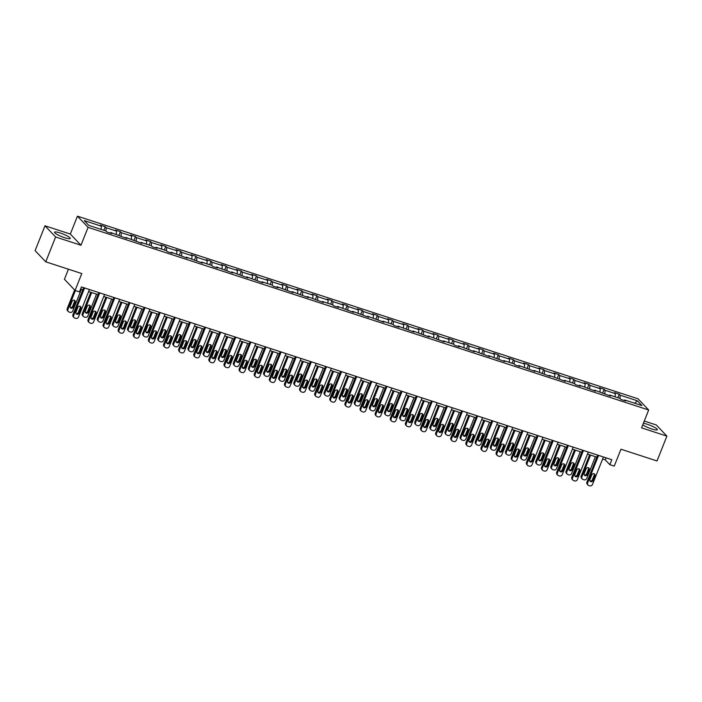 <?xml version="1.0" encoding="UTF-8"?>
<svg xmlns="http://www.w3.org/2000/svg" width="702" height="702" viewBox="0 0 702 702"><rect width="100%" height="100%" fill="white"/><g stroke="black" fill="none" stroke-linecap="round" stroke-linejoin="round"><path stroke-width="1.05" d="M64.663 237.697A8.468 1.448 21.7 0 0 70.288 238.469A8.468 1.448 21.7 0 0 60.17 232.976A8.468 1.448 21.7 0 0 54.554 232.204A8.468 1.448 21.7 0 0 64.663 237.697M642.769 424.842A8.468 1.448 21.7 0 0 651.71 428.948A8.468 1.448 21.7 0 0 657.335 429.721A8.468 1.448 21.7 0 0 647.226 424.236A8.468 1.448 21.7 0 0 643.392 423.262M80.967 245.235L70.323 234.056L44.981 225.798L55.625 236.978L80.967 245.235L88.083 227.351L648.674 409.986L641.558 427.869L666.9 436.126L656.256 424.947L644.278 421.042M666.9 436.126L657.019 460.968L620.963 449.219L614.25 466.11L609.836 464.671L611.811 459.705L81.45 286.925L79.475 291.892L75.07 290.452L81.792 273.561L45.744 261.82L35.1 250.64L44.981 225.798M55.625 236.978L45.744 261.82M68.427 269.208L64.426 279.273L75.07 290.452M70.323 234.056L77.439 216.172L638.039 398.806L648.674 409.986M101.106 229.387L101.369 226.176L100.412 225.167L105.256 226.746L103.852 230.282M619.936 398.438L620.199 395.208L637.355 400.798L641.9 405.572L624.745 399.982L625.71 400.991L620.866 399.412L619.901 398.403L609.626 395.059L610.591 396.068L594.515 390.137L595.471 391.146L579.396 385.205L580.361 386.223L575.508 384.643L574.552 383.625L564.276 380.282L565.242 381.291L549.157 375.359L550.122 376.369L534.038 370.428L535.003 371.446L518.927 365.505L519.892 366.523L515.04 364.943L514.083 363.926L503.808 360.582L504.773 361.591L488.689 355.66L489.654 356.669L473.569 350.728L474.534 351.746L458.459 345.805L459.424 346.823L454.571 345.244L453.615 344.226L443.339 340.882L444.305 341.892L428.22 335.96L429.185 336.969L413.101 331.028L414.066 332.046L397.99 326.105L398.947 327.123L394.103 325.544L393.146 324.526L382.871 321.183L383.836 322.192L367.751 316.26L368.717 317.269L352.632 311.328L353.597 312.346L337.522 306.405L338.478 307.423L333.634 305.844L332.678 304.826L322.402 301.483L323.368 302.492L307.283 296.56L308.248 297.569L292.164 291.628L293.129 292.646L277.053 286.706L278.01 287.723L273.166 286.144L272.209 285.126L261.934 281.783L262.899 282.792L246.814 276.86L247.78 277.869L231.695 271.928L232.66 272.946L216.585 267.006L217.541 268.015L212.697 266.444L211.741 265.426L201.465 262.083L202.43 263.092L186.346 257.16L187.311 258.169L171.227 252.229L172.192 253.246L167.348 251.667L166.383 250.649L156.116 247.306L157.072 248.315L152.229 246.744L151.263 245.726L140.997 242.383L141.962 243.392L125.877 237.46L126.843 238.469L110.758 232.529L111.723 233.547L106.879 231.967L105.914 230.949L88.768 225.368L84.222 220.595L101.369 226.176M88.083 227.351L77.439 216.172M105.949 230.984L106.221 227.755L105.256 226.746M106.221 227.755L116.488 231.107L115.523 230.089L120.375 231.669L118.963 235.205M121.069 235.916L121.332 232.687L120.375 231.669M121.332 232.687L131.607 236.03L130.642 235.021L135.486 236.592L134.082 240.128M136.188 240.839L136.451 237.609L135.486 236.592M136.451 237.609L146.727 240.953L145.762 239.944L150.605 241.523L149.201 245.051M151.299 245.761L151.571 242.532L150.605 241.523M151.571 242.532L161.837 245.875L160.881 244.866L165.725 246.446L164.321 249.982M166.418 250.684L166.69 247.455L165.725 246.446M166.69 247.455L176.957 250.807L175.991 249.789L180.844 251.369L179.431 254.905M181.537 255.616L181.8 252.387L180.844 251.369M181.8 252.387L192.076 255.73L191.111 254.721L195.955 256.3L194.551 259.828M196.657 260.539L196.92 257.309L195.955 256.3M196.92 257.309L207.195 260.653L206.23 259.643L211.074 261.223L209.67 264.751M211.767 265.461L212.039 262.232L211.074 261.223M212.039 262.232L222.306 265.575L221.349 264.566L226.193 266.146L224.789 269.682M226.886 270.384L227.158 267.155L226.193 266.146M227.158 267.155L237.425 270.507L236.46 269.489L241.312 271.069L239.9 274.605M242.006 275.316L242.269 272.086L241.312 271.069M242.269 272.086L252.544 275.43L251.579 274.421L256.423 276L255.019 279.528M257.125 280.238L257.388 277.009L256.423 276M257.388 277.009L267.664 280.352L266.699 279.343L271.542 280.923L270.138 284.45M272.236 285.161L272.508 281.932L271.542 280.923M272.508 281.932L282.783 285.275L281.818 284.266L286.662 285.846L285.258 289.382M287.355 290.084L287.627 286.855L286.662 285.846M287.627 286.855L297.894 290.207L296.928 289.189L301.781 290.768L300.368 294.305M302.474 295.015L302.737 291.786L301.781 290.768M302.737 291.786L313.013 295.13L312.048 294.12L316.892 295.7L315.488 299.227M317.594 299.938L317.857 296.709L316.892 295.7M317.857 296.709L328.132 300.052L327.167 299.043L332.011 300.623L330.607 304.159M332.704 304.861L332.976 301.632L332.011 300.623M332.976 301.632L343.252 304.984L342.286 303.966L347.13 305.545L345.726 309.082M347.823 309.784L348.095 306.555L347.13 305.545M348.095 306.555L358.362 309.907L357.397 308.889L362.25 310.468L360.837 314.005M362.943 314.715L363.206 311.486L362.25 310.468M363.206 311.486L373.482 314.829L372.516 313.82L377.36 315.4L375.956 318.927M378.062 319.638L378.325 316.409L377.36 315.4M378.325 316.409L388.601 319.752L387.636 318.743L392.479 320.323L391.075 323.859M393.173 324.561L393.445 321.332L392.479 320.323M393.445 321.332L403.72 324.684L402.755 323.666L407.599 325.245L406.195 328.782M408.292 329.492L408.564 326.255L407.599 325.245M408.564 326.255L418.831 329.607L417.874 328.589L422.718 330.168L421.305 333.704M423.411 334.415L423.675 331.186L422.718 330.168M423.675 331.186L433.95 334.529L432.985 333.52L437.829 335.1L436.425 338.627M438.531 339.338L438.794 336.109L437.829 335.1M438.794 336.109L449.069 339.452L448.104 338.443L452.948 340.022L451.544 343.559M453.641 344.261L453.913 341.032L452.948 340.022M453.913 341.032L464.189 344.384L463.223 343.366L468.067 344.945L466.663 348.482M468.761 349.192L469.033 345.954L468.067 344.945M469.033 345.954L479.299 349.306L478.343 348.289L483.187 349.868L481.774 353.404M483.88 354.115L484.143 350.886L483.187 349.868M484.143 350.886L494.419 354.229L493.453 353.22L498.297 354.8L496.893 358.327M498.999 359.038L499.262 355.809L498.297 354.8M499.262 355.809L509.538 359.152L508.573 358.143L513.416 359.722L512.012 363.259M514.11 363.961L514.382 360.731L513.416 359.722M514.382 360.731L524.657 364.084L523.692 363.066L528.536 364.645L527.132 368.181M529.229 368.892L529.501 365.654L528.536 364.645M529.501 365.654L539.768 369.006L538.811 367.988L543.655 369.568L542.242 373.104M544.348 373.815L544.612 370.586L543.655 369.568M544.612 370.586L554.887 373.929L553.922 372.92L558.766 374.499L557.362 378.027M559.468 378.738L559.731 375.509L558.766 374.499M559.731 375.509L570.006 378.852L569.041 377.843L573.885 379.422L572.481 382.959M574.578 383.661L574.85 380.431L573.885 379.422M574.85 380.431L585.126 383.783L584.161 382.765L589.004 384.345L587.6 387.881M589.698 388.592L589.97 385.354L589.004 384.345M589.97 385.354L600.236 388.706L599.28 387.688L604.124 389.268L602.711 392.804M604.817 393.515L605.08 390.286L604.124 389.268M605.08 390.286L615.356 393.629L614.39 392.62L619.234 394.199L617.83 397.727M620.199 395.208L619.234 394.199M110.24 233.064L110.758 232.529M116.225 234.31L116.488 231.107M125.36 237.987L125.877 237.46M131.344 239.233L131.607 236.03M140.47 242.91L140.997 242.383M146.455 244.164L146.727 240.953M155.59 247.832L156.116 247.306M161.574 249.087L161.837 245.875M170.709 252.764L171.227 252.229M176.693 254.01L176.957 250.807M185.828 257.687L186.346 257.16M191.813 258.933L192.076 255.73M200.939 262.609L201.465 262.083M206.923 263.864L207.195 260.653M216.058 267.532L216.585 267.006M222.043 268.787L222.306 265.575M231.177 272.464L231.695 271.928M237.162 273.71L237.425 270.507M246.297 277.387L246.814 276.86M252.281 278.633L252.544 275.43M261.407 282.309L261.934 281.783M267.392 283.564L267.664 280.352M276.527 287.232L277.053 286.706M282.511 288.487L282.783 285.275M291.646 292.164L292.164 291.628M297.63 293.41L297.894 290.207M306.765 297.086L307.283 296.56M312.75 298.332L313.013 295.13M321.876 302.009L322.402 301.483M327.86 303.264L328.132 300.052M336.995 306.932L337.522 306.405M342.98 308.187L343.252 304.984M352.114 311.863L352.632 311.328M358.099 313.11L358.362 309.907M367.234 316.786L367.751 316.26M373.218 318.032L373.482 314.829M382.344 321.709L382.871 321.183M388.329 322.964L388.601 319.752M397.464 326.632L397.99 326.105M403.448 327.887L403.72 324.684M412.583 331.563L413.101 331.028M418.567 332.809L418.831 329.607M427.702 336.486L428.22 335.96M433.687 337.732L433.95 334.529M442.822 341.409L443.339 340.882M448.797 342.664L449.069 339.452M457.932 346.332L458.459 345.805M463.917 347.587L464.189 344.384M473.051 351.263L473.569 350.728M479.036 352.509L479.299 349.306M488.171 356.186L488.689 355.66M494.155 357.432L494.419 354.229M503.29 361.109L503.808 360.582M509.266 362.364L509.538 359.152M518.401 366.032L518.927 365.505M524.385 367.286L524.657 364.084M533.52 370.963L534.038 370.428M539.505 372.209L539.768 369.006M548.639 375.886L549.157 375.359M554.624 377.141L554.887 373.929M563.759 380.809L564.276 380.282M569.734 382.063L570.006 378.852M578.869 385.731L579.396 385.205M584.854 386.986L585.126 383.783M593.989 390.663L594.515 390.137M599.973 391.909L600.236 388.706M609.108 395.586L609.626 395.059M615.092 396.841L615.356 393.629M624.227 400.509L624.745 399.982M602.614 459.02L605.282 459.889L609.836 464.671M80.642 288.961L82.889 289.698M88.636 291.567L97.999 294.621M103.747 296.49L113.119 299.543M118.866 301.421L128.238 304.475M133.985 306.344L143.357 309.398M149.105 311.267L158.468 314.32M164.224 316.198L173.587 319.243M179.335 321.121L188.706 324.175M194.454 326.044L203.826 329.098M209.573 330.967L218.945 334.02M224.693 335.898L234.056 338.943M239.803 340.821L249.175 343.875M254.923 345.744L264.294 348.797M270.042 350.667L279.414 353.72M285.161 355.598L294.524 358.643M300.272 360.521L309.643 363.575M315.391 365.444L324.763 368.497M330.51 370.366L339.882 373.42M345.63 375.298L354.993 378.343M360.74 380.221L370.112 383.274M375.86 385.144L385.231 388.197M390.979 390.066L400.351 393.12M406.098 394.998L415.461 398.043M421.209 399.921L430.58 402.974M436.328 404.843L445.7 407.897M451.447 409.766L460.819 412.82M466.567 414.698L475.93 417.743M481.677 419.62L491.049 422.674M496.797 424.543L506.168 427.597M511.916 429.466L521.288 432.52M527.035 434.398L536.398 437.443M542.146 439.32L551.518 442.374M557.265 444.243L566.637 447.297M572.384 449.166L581.756 452.22M587.504 454.097L596.867 457.142M606.089 457.844L605.282 459.889M634.687 403.22L637.355 400.798M603.43 456.976L592.488 484.468A2.167 2.001 136.4 0 1 589.759 485.828L588.794 485.512A2.167 2.001 136.4 0 1 587.644 482.888L598.587 455.396M597.683 455.107L586.925 482.134L587.644 482.888M593.041 480.607A1.737 1.606 -43.6 0 1 590.233 481.3A1.737 1.606 -43.6 0 1 589.943 479.598L591.839 474.833A1.737 1.606 -43.6 0 1 594.647 474.14A1.737 1.606 -43.6 0 1 594.936 475.842L593.041 480.607L592.321 479.852A1.737 1.606 -43.6 0 1 589.943 480.861M594.217 473.824A1.737 1.606 -43.6 0 1 594.217 475.087L592.321 479.852M588.013 485.021L587.293 484.266A2.167 2.001 -43.6 0 1 586.925 482.134M589.654 454.791L581.177 476.096A2.167 2.001 -43.6 0 0 581.537 478.22L582.256 478.975A2.167 2.001 136.4 0 0 583.037 479.466L584.011 479.782A2.167 2.001 136.4 0 0 586.74 478.431L595.401 456.669M582.256 478.975A2.167 2.001 136.4 0 1 581.897 476.851L590.549 455.089M584.187 474.815A1.737 1.606 136.4 0 0 586.574 473.815L588.469 469.041A1.737 1.606 136.4 0 0 588.469 467.786M587.293 474.57L589.189 469.796A1.737 1.606 136.4 0 0 588.89 468.094A1.737 1.606 136.4 0 0 586.082 468.787L584.187 473.56A1.737 1.606 136.4 0 0 584.476 475.263A1.737 1.606 136.4 0 0 587.293 474.57L586.574 473.815M588.311 452.053L577.369 479.545A2.167 2.001 136.4 0 1 574.64 480.905L573.674 480.589A2.167 2.001 136.4 0 1 572.525 477.965L583.467 450.473M582.563 450.175L571.805 477.211L572.525 477.965M577.922 475.684A1.737 1.606 -43.6 0 1 575.113 476.377A1.737 1.606 -43.6 0 1 574.824 474.675L576.719 469.91A1.737 1.606 -43.6 0 1 579.527 469.217A1.737 1.606 -43.6 0 1 579.817 470.919L577.922 475.684L577.202 474.929A1.737 1.606 -43.6 0 1 574.824 475.938M579.097 468.901A1.737 1.606 -43.6 0 1 579.106 470.164L577.202 474.929M572.893 480.098L572.174 479.343A2.167 2.001 -43.6 0 1 571.805 477.211M573.192 447.13L562.258 474.622A2.167 2.001 136.4 0 1 559.529 475.974L558.555 475.658A2.167 2.001 136.4 0 1 557.406 473.043L568.348 445.551M567.444 445.252L556.695 472.288L557.406 473.043M562.802 470.761A1.737 1.606 -43.6 0 1 559.994 471.454A1.737 1.606 -43.6 0 1 559.705 469.752L561.6 464.978A1.737 1.606 -43.6 0 1 564.408 464.285A1.737 1.606 -43.6 0 1 564.706 465.988L562.802 470.761L562.083 470.007A1.737 1.606 -43.6 0 1 559.705 471.007M563.987 463.978A1.737 1.606 -43.6 0 1 563.987 465.233L562.083 470.007M557.774 475.166L557.055 474.412A2.167 2.001 -43.6 0 1 556.695 472.288M574.534 449.868L566.058 471.174A2.167 2.001 -43.6 0 0 566.426 473.297L567.137 474.052A2.167 2.001 136.4 0 0 567.927 474.543L568.892 474.859A2.167 2.001 136.4 0 0 571.621 473.499L580.282 451.746M567.137 474.052A2.167 2.001 136.4 0 1 566.777 471.928L575.438 450.166M569.076 469.892A1.737 1.606 136.4 0 0 571.454 468.883L573.35 464.119A1.737 1.606 136.4 0 0 573.35 462.855M572.174 469.638L574.069 464.873A1.737 1.606 136.4 0 0 573.78 463.171A1.737 1.606 136.4 0 0 570.972 463.864L569.068 468.629A1.737 1.606 136.4 0 0 569.366 470.331A1.737 1.606 136.4 0 0 572.174 469.638L571.454 468.883M559.415 444.945L550.938 466.242A2.167 2.001 -43.6 0 0 551.307 468.374L552.026 469.129A2.167 2.001 136.4 0 0 552.807 469.62L553.773 469.936A2.167 2.001 136.4 0 0 556.502 468.576L565.163 446.814M552.026 469.129A2.167 2.001 136.4 0 1 551.658 466.997L560.319 445.235M553.957 464.97A1.737 1.606 136.4 0 0 556.335 463.961L558.23 459.196A1.737 1.606 136.4 0 0 558.23 457.932M557.055 464.715L558.95 459.95A1.737 1.606 136.4 0 0 558.66 458.248A1.737 1.606 136.4 0 0 555.852 458.941L553.957 463.706A1.737 1.606 136.4 0 0 554.247 465.408A1.737 1.606 136.4 0 0 557.055 464.715L556.335 463.961M558.081 442.199L547.139 469.699A2.167 2.001 136.4 0 1 544.41 471.051L543.436 470.735A2.167 2.001 136.4 0 1 542.295 468.12L553.237 440.619M552.334 440.329L541.575 467.365L542.295 468.12M547.692 465.838A1.737 1.606 -43.6 0 1 544.884 466.523A1.737 1.606 -43.6 0 1 544.585 464.821L546.489 460.056A1.737 1.606 -43.6 0 1 549.297 459.362A1.737 1.606 -43.6 0 1 549.587 461.065L547.692 465.838L546.972 465.084A1.737 1.606 -43.6 0 1 544.585 466.084M548.867 459.055A1.737 1.606 -43.6 0 1 548.867 460.31L546.972 465.084M542.655 470.243L541.935 469.489A2.167 2.001 -43.6 0 1 541.575 467.365M544.296 440.022L535.819 461.319A2.167 2.001 -43.6 0 0 536.188 463.443L536.907 464.206A2.167 2.001 136.4 0 0 537.688 464.689L538.653 465.005A2.167 2.001 136.4 0 0 541.382 463.653L550.043 441.891M536.907 464.206A2.167 2.001 136.4 0 1 536.539 462.074L545.2 440.312M538.838 460.038A1.737 1.606 136.4 0 0 541.216 459.038L543.12 454.264A1.737 1.606 136.4 0 0 543.111 453.009M541.935 459.792L543.839 455.028A1.737 1.606 136.4 0 0 543.541 453.325A1.737 1.606 136.4 0 0 540.733 454.01L538.838 458.783A1.737 1.606 136.4 0 0 539.127 460.486A1.737 1.606 136.4 0 0 541.935 459.792L541.216 459.038M542.962 437.276L532.019 464.768A2.167 2.001 136.4 0 1 529.29 466.128L528.325 465.812A2.167 2.001 136.4 0 1 527.176 463.188L538.118 435.696M537.214 435.407L526.456 462.434L527.176 463.188M532.572 460.907A1.737 1.606 -43.6 0 1 529.764 461.6A1.737 1.606 -43.6 0 1 529.475 459.898L531.37 455.133A1.737 1.606 -43.6 0 1 534.178 454.44A1.737 1.606 -43.6 0 1 534.468 456.142L532.572 460.907L531.853 460.152A1.737 1.606 -43.6 0 1 529.475 461.161M533.748 454.124A1.737 1.606 -43.6 0 1 533.748 455.387L531.853 460.152M527.544 465.321L526.825 464.566A2.167 2.001 -43.6 0 1 526.456 462.434M529.185 435.091L520.708 456.397A2.167 2.001 -43.6 0 0 521.068 458.52L521.788 459.275A2.167 2.001 136.4 0 0 522.569 459.766L523.543 460.082A2.167 2.001 136.4 0 0 526.272 458.731L534.933 436.969M521.788 459.275A2.167 2.001 136.4 0 1 521.428 457.151L530.08 435.389M523.718 455.115A1.737 1.606 136.4 0 0 526.105 454.115L528.001 449.341A1.737 1.606 136.4 0 0 528.001 448.087M526.816 454.87L528.72 450.096A1.737 1.606 136.4 0 0 528.422 448.394A1.737 1.606 136.4 0 0 525.614 449.087L523.718 453.861A1.737 1.606 136.4 0 0 524.008 455.563A1.737 1.606 136.4 0 0 526.816 454.87L526.105 454.115M527.843 432.353L516.9 459.845A2.167 2.001 136.4 0 1 514.171 461.205L513.206 460.889A2.167 2.001 136.4 0 1 512.056 458.266L522.999 430.774M522.095 430.475L511.337 457.511L512.056 458.266M517.453 455.984A1.737 1.606 -43.6 0 1 514.645 456.677A1.737 1.606 -43.6 0 1 514.355 454.975L516.251 450.21A1.737 1.606 -43.6 0 1 519.059 449.517A1.737 1.606 -43.6 0 1 519.348 451.219L517.453 455.984L516.733 455.229A1.737 1.606 -43.6 0 1 514.355 456.239M518.629 449.201A1.737 1.606 -43.6 0 1 518.638 450.465L516.733 455.229M512.425 460.398L511.705 459.643A2.167 2.001 -43.6 0 1 511.337 457.511M514.066 430.168L505.589 451.465A2.167 2.001 -43.6 0 0 505.958 453.597L506.668 454.352A2.167 2.001 136.4 0 0 507.458 454.843L508.423 455.159A2.167 2.001 136.4 0 0 511.153 453.799L519.813 432.046M506.668 454.352A2.167 2.001 136.4 0 1 506.309 452.228L514.97 430.466M508.608 450.193A1.737 1.606 136.4 0 0 510.986 449.183L512.881 444.419A1.737 1.606 136.4 0 0 512.881 443.155M511.705 449.938L513.601 445.173A1.737 1.606 136.4 0 0 513.311 443.471A1.737 1.606 136.4 0 0 510.503 444.164L508.599 448.929A1.737 1.606 136.4 0 0 508.897 450.631A1.737 1.606 136.4 0 0 511.705 449.938L510.986 449.183M512.723 427.43L501.79 454.922A2.167 2.001 136.4 0 1 499.061 456.274L498.087 455.958A2.167 2.001 136.4 0 1 496.937 453.343L507.879 425.851M506.976 425.552L496.217 452.588L496.937 453.343M502.334 451.061A1.737 1.606 -43.6 0 1 499.526 451.755A1.737 1.606 -43.6 0 1 499.236 450.052L501.131 445.279A1.737 1.606 -43.6 0 1 503.939 444.585A1.737 1.606 -43.6 0 1 504.238 446.288L502.334 451.061L501.614 450.307A1.737 1.606 -43.6 0 1 499.236 451.307M503.518 444.278A1.737 1.606 -43.6 0 1 503.518 445.533L501.614 450.307M497.306 455.466L496.586 454.712A2.167 2.001 -43.6 0 1 496.217 452.588M498.947 425.245L490.47 446.542A2.167 2.001 -43.6 0 0 490.838 448.675L491.558 449.429A2.167 2.001 136.4 0 0 492.339 449.921L493.304 450.236A2.167 2.001 136.4 0 0 496.033 448.876L504.694 427.114M491.558 449.429A2.167 2.001 136.4 0 1 491.189 447.297L499.85 425.535M493.488 445.27A1.737 1.606 136.4 0 0 495.866 444.261L497.762 439.496A1.737 1.606 136.4 0 0 497.762 438.232M496.586 445.015L498.481 440.251A1.737 1.606 136.4 0 0 498.192 438.548A1.737 1.606 136.4 0 0 495.384 439.241L493.488 444.006A1.737 1.606 136.4 0 0 493.778 445.709A1.737 1.606 136.4 0 0 496.586 445.015L495.866 444.261M497.613 422.499L486.67 450A2.167 2.001 136.4 0 1 483.941 451.351L482.967 451.035A2.167 2.001 136.4 0 1 481.826 448.42L492.769 420.919M491.865 420.63L481.107 447.665L481.826 448.42M487.223 446.139A1.737 1.606 -43.6 0 1 484.415 446.823A1.737 1.606 -43.6 0 1 484.117 445.121L486.021 440.356A1.737 1.606 -43.6 0 1 488.829 439.663A1.737 1.606 -43.6 0 1 489.118 441.365L487.223 446.139L486.504 445.384A1.737 1.606 -43.6 0 1 484.117 446.384M488.399 439.355A1.737 1.606 -43.6 0 1 488.399 440.61L486.504 445.384M482.186 450.544L481.467 449.789A2.167 2.001 -43.6 0 1 481.107 447.665M483.827 420.322L475.351 441.619A2.167 2.001 -43.6 0 0 475.719 443.743L476.439 444.506A2.167 2.001 136.4 0 0 477.22 444.989L478.185 445.305A2.167 2.001 136.4 0 0 480.914 443.954L489.575 422.192M476.439 444.506A2.167 2.001 136.4 0 1 476.07 442.374L484.731 420.612M478.369 440.338A1.737 1.606 136.4 0 0 480.747 439.338L482.651 434.564A1.737 1.606 136.4 0 0 482.643 433.309M481.467 440.093L483.371 435.319A1.737 1.606 136.4 0 0 483.073 433.617A1.737 1.606 136.4 0 0 480.265 434.31L478.369 439.083A1.737 1.606 136.4 0 0 478.659 440.786A1.737 1.606 136.4 0 0 481.467 440.093L480.747 439.338M482.493 417.576L471.551 445.068A2.167 2.001 136.4 0 1 468.822 446.428L467.857 446.112A2.167 2.001 136.4 0 1 466.707 443.488L477.65 415.996M476.746 415.707L465.988 442.734L466.707 443.488M472.104 441.207A1.737 1.606 -43.6 0 1 469.296 441.9A1.737 1.606 -43.6 0 1 469.006 440.198L470.902 435.433A1.737 1.606 -43.6 0 1 473.71 434.74A1.737 1.606 -43.6 0 1 473.999 436.442L472.104 441.207L471.384 440.452A1.737 1.606 -43.6 0 1 469.006 441.461M473.28 434.424A1.737 1.606 -43.6 0 1 473.28 435.688L471.384 440.452M467.076 445.621L466.356 444.866A2.167 2.001 -43.6 0 1 465.988 442.734M468.717 415.391L460.24 436.697A2.167 2.001 -43.6 0 0 460.6 438.82L461.319 439.575A2.167 2.001 136.4 0 0 462.1 440.066L463.074 440.382A2.167 2.001 136.4 0 0 465.803 439.031L474.464 417.269M461.319 439.575A2.167 2.001 136.4 0 1 460.96 437.451L469.612 415.689M463.25 435.415A1.737 1.606 136.4 0 0 465.637 434.415L467.532 429.642A1.737 1.606 136.4 0 0 467.532 428.387M466.347 435.17L468.252 430.396A1.737 1.606 136.4 0 0 467.953 428.694A1.737 1.606 136.4 0 0 465.145 429.387L463.25 434.161A1.737 1.606 136.4 0 0 463.539 435.863A1.737 1.606 136.4 0 0 466.347 435.17L465.637 434.415M467.374 412.653L456.432 440.145A2.167 2.001 136.4 0 1 453.703 441.505L452.737 441.189A2.167 2.001 136.4 0 1 451.588 438.566L462.53 411.074M461.626 410.775L450.868 437.811L451.588 438.566M456.984 436.284A1.737 1.606 -43.6 0 1 454.176 436.977A1.737 1.606 -43.6 0 1 453.887 435.275L455.782 430.502A1.737 1.606 -43.6 0 1 458.59 429.817A1.737 1.606 -43.6 0 1 458.88 431.519L456.984 436.284L456.265 435.53A1.737 1.606 -43.6 0 1 453.887 436.539M458.16 429.501A1.737 1.606 -43.6 0 1 458.16 430.765L456.265 435.53M451.956 440.698L451.237 439.943A2.167 2.001 -43.6 0 1 450.868 437.811M453.597 410.468L445.121 431.765A2.167 2.001 -43.6 0 0 445.48 433.897L446.2 434.652A2.167 2.001 136.4 0 0 446.99 435.143L447.955 435.459A2.167 2.001 136.4 0 0 450.684 434.099L459.345 412.346M446.2 434.652A2.167 2.001 136.4 0 1 445.84 432.529L454.501 410.767M448.139 430.493A1.737 1.606 136.4 0 0 450.517 429.484L452.413 424.719A1.737 1.606 136.4 0 0 452.413 423.455M451.237 430.238L453.132 425.473A1.737 1.606 136.4 0 0 452.843 423.771A1.737 1.606 136.4 0 0 450.035 424.464L448.13 429.229A1.737 1.606 136.4 0 0 448.429 430.931A1.737 1.606 136.4 0 0 451.237 430.238L450.517 429.484M452.255 407.73L441.321 435.222A2.167 2.001 136.4 0 1 438.592 436.574L437.618 436.258A2.167 2.001 136.4 0 1 436.468 433.643L447.411 406.151M446.507 405.853L435.749 432.888L436.468 433.643M441.865 431.361A1.737 1.606 -43.6 0 1 439.057 432.055A1.737 1.606 -43.6 0 1 438.768 430.352L440.663 425.579A1.737 1.606 -43.6 0 1 443.471 424.885A1.737 1.606 -43.6 0 1 443.769 426.588L441.865 431.361L441.146 430.607A1.737 1.606 -43.6 0 1 438.768 431.607M443.05 424.578A1.737 1.606 -43.6 0 1 443.05 425.833L441.146 430.607M436.837 435.767L436.117 435.012A2.167 2.001 -43.6 0 1 435.749 432.888M438.478 405.545L430.001 426.842A2.167 2.001 -43.6 0 0 430.37 428.975L431.089 429.729A2.167 2.001 136.4 0 0 431.87 430.221L432.836 430.537A2.167 2.001 136.4 0 0 435.565 429.176L444.226 407.414M431.089 429.729A2.167 2.001 136.4 0 1 430.721 427.597L439.382 405.835M433.02 425.57A1.737 1.606 136.4 0 0 435.398 424.561L437.293 419.796A1.737 1.606 136.4 0 0 437.293 418.532M436.117 425.315L438.013 420.551A1.737 1.606 136.4 0 0 437.723 418.848A1.737 1.606 136.4 0 0 434.915 419.542L433.02 424.306A1.737 1.606 136.4 0 0 433.309 426.009A1.737 1.606 136.4 0 0 436.117 425.315L435.398 424.561M437.144 402.799L426.202 430.3A2.167 2.001 136.4 0 1 423.473 431.651L422.499 431.335A2.167 2.001 136.4 0 1 421.358 428.72L432.3 401.219M431.397 400.93L420.638 427.966L421.358 428.72M426.755 426.439A1.737 1.606 -43.6 0 1 423.947 427.123A1.737 1.606 -43.6 0 1 423.648 425.421L425.552 420.656A1.737 1.606 -43.6 0 1 428.36 419.963A1.737 1.606 -43.6 0 1 428.65 421.665L426.755 426.439L426.035 425.684A1.737 1.606 -43.6 0 1 423.648 426.684M427.93 419.647A1.737 1.606 -43.6 0 1 427.93 420.91L426.035 425.684M421.718 430.844L420.998 430.089A2.167 2.001 -43.6 0 1 420.638 427.966M423.359 400.623L414.882 421.92A2.167 2.001 -43.6 0 0 415.251 424.043L415.97 424.807A2.167 2.001 136.4 0 0 416.751 425.289L417.716 425.605A2.167 2.001 136.4 0 0 420.445 424.254L429.106 402.492M415.97 424.807A2.167 2.001 136.4 0 1 415.602 422.674L424.262 400.912M417.901 420.638A1.737 1.606 136.4 0 0 420.279 419.638L422.183 414.864A1.737 1.606 136.4 0 0 422.174 413.61M420.998 420.393L422.902 415.619A1.737 1.606 136.4 0 0 422.604 413.917A1.737 1.606 136.4 0 0 419.796 414.61L417.901 419.384A1.737 1.606 136.4 0 0 418.19 421.086A1.737 1.606 136.4 0 0 420.998 420.393L420.279 419.638M422.025 397.876L411.082 425.368A2.167 2.001 136.4 0 1 408.353 426.728L407.388 426.412A2.167 2.001 136.4 0 1 406.239 423.789L417.181 396.297M416.277 396.007L405.519 423.034L406.239 423.789M411.635 421.507A1.737 1.606 -43.6 0 1 408.827 422.2A1.737 1.606 -43.6 0 1 408.529 420.498L410.433 415.733A1.737 1.606 -43.6 0 1 413.241 415.04A1.737 1.606 -43.6 0 1 413.531 416.742L411.635 421.507L410.916 420.752A1.737 1.606 -43.6 0 1 408.538 421.762M412.811 414.724A1.737 1.606 -43.6 0 1 412.811 415.988L410.916 420.752M406.607 425.921L405.888 425.166A2.167 2.001 -43.6 0 1 405.519 423.034M408.248 395.691L399.771 416.997A2.167 2.001 -43.6 0 0 400.131 419.12L400.851 419.875A2.167 2.001 136.4 0 0 401.632 420.366L402.606 420.682A2.167 2.001 136.4 0 0 405.335 419.331L413.996 397.569M400.851 419.875A2.167 2.001 136.4 0 1 400.482 417.751L409.143 395.989M402.781 415.716A1.737 1.606 136.4 0 0 405.168 414.715L407.063 409.942A1.737 1.606 136.4 0 0 407.063 408.687M405.879 415.47L407.783 410.696A1.737 1.606 136.4 0 0 407.485 408.994A1.737 1.606 136.4 0 0 404.677 409.687L402.781 414.461A1.737 1.606 136.4 0 0 403.071 416.163A1.737 1.606 136.4 0 0 405.879 415.47L405.168 414.715M406.906 392.953L395.963 420.445A2.167 2.001 136.4 0 1 393.234 421.805L392.269 421.49A2.167 2.001 136.4 0 1 391.119 418.866L402.062 391.374M401.158 391.075L390.4 418.111L391.119 418.866M396.516 416.584A1.737 1.606 -43.6 0 1 393.708 417.278A1.737 1.606 -43.6 0 1 393.418 415.575L395.314 410.802A1.737 1.606 -43.6 0 1 398.122 410.117A1.737 1.606 -43.6 0 1 398.411 411.82L396.516 416.584L395.796 415.83A1.737 1.606 -43.6 0 1 393.418 416.83M397.692 409.801A1.737 1.606 -43.6 0 1 397.692 411.065L395.796 415.83M391.488 420.998L390.768 420.244A2.167 2.001 -43.6 0 1 390.4 418.111M393.129 390.768L384.652 412.065A2.167 2.001 -43.6 0 0 385.012 414.198L385.731 414.952A2.167 2.001 136.4 0 0 386.512 415.444L387.486 415.76A2.167 2.001 136.4 0 0 390.215 414.399L398.876 392.646M385.731 414.952A2.167 2.001 136.4 0 1 385.372 412.829L394.033 391.067M387.671 410.793A1.737 1.606 136.4 0 0 390.049 409.784L391.944 405.019A1.737 1.606 136.4 0 0 391.944 403.755M390.768 410.538L392.664 405.774A1.737 1.606 136.4 0 0 392.374 404.071A1.737 1.606 136.4 0 0 389.566 404.764L387.662 409.529A1.737 1.606 136.4 0 0 387.96 411.232A1.737 1.606 136.4 0 0 390.768 410.538L390.049 409.784M391.786 388.03L380.853 415.523A2.167 2.001 136.4 0 1 378.124 416.874L377.149 416.558A2.167 2.001 136.4 0 1 376 413.943L386.942 386.451M386.039 386.153L375.28 413.188L376 413.943M381.397 411.662A1.737 1.606 -43.6 0 1 378.589 412.355A1.737 1.606 -43.6 0 1 378.299 410.652L380.194 405.879A1.737 1.606 -43.6 0 1 383.002 405.186A1.737 1.606 -43.6 0 1 383.301 406.888L381.397 411.662L380.677 410.907A1.737 1.606 -43.6 0 1 378.299 411.907M382.581 404.878A1.737 1.606 -43.6 0 1 382.581 406.133L380.677 410.907M376.369 416.067L375.649 415.312A2.167 2.001 -43.6 0 1 375.28 413.188M378.009 385.846L369.533 407.142A2.167 2.001 -43.6 0 0 369.901 409.275L370.621 410.029A2.167 2.001 136.4 0 0 371.402 410.521L372.367 410.837A2.167 2.001 136.4 0 0 375.096 409.477L383.757 387.715M370.621 410.029A2.167 2.001 136.4 0 1 370.252 407.897L378.913 386.135M372.551 405.87A1.737 1.606 136.4 0 0 374.929 404.861L376.825 400.096A1.737 1.606 136.4 0 0 376.825 398.833M375.649 405.616L377.544 400.851A1.737 1.606 136.4 0 0 377.255 399.148A1.737 1.606 136.4 0 0 374.447 399.842L372.551 404.606A1.737 1.606 136.4 0 0 372.841 406.309A1.737 1.606 136.4 0 0 375.649 405.616L374.929 404.861M376.676 383.099L365.733 410.6A2.167 2.001 136.4 0 1 363.004 411.951L362.03 411.635A2.167 2.001 136.4 0 1 360.889 409.02L371.832 381.519M370.928 381.23L360.17 408.266L360.889 409.02M366.286 406.739A1.737 1.606 -43.6 0 1 363.478 407.423A1.737 1.606 -43.6 0 1 363.18 405.721L365.084 400.956A1.737 1.606 -43.6 0 1 367.892 400.263A1.737 1.606 -43.6 0 1 368.181 401.965L366.286 406.739L365.567 405.975A1.737 1.606 -43.6 0 1 363.18 406.984M367.462 399.947A1.737 1.606 -43.6 0 1 367.462 401.211L365.567 405.975M361.249 411.144L360.53 410.389A2.167 2.001 -43.6 0 1 360.17 408.266M362.89 380.923L354.413 402.22A2.167 2.001 -43.6 0 0 354.782 404.343L355.502 405.107A2.167 2.001 136.4 0 0 356.283 405.589L357.248 405.905A2.167 2.001 136.4 0 0 359.977 404.554L368.638 382.792M355.502 405.107A2.167 2.001 136.4 0 1 355.133 402.974L363.794 381.212M357.432 400.939A1.737 1.606 136.4 0 0 359.81 399.938L361.714 395.165A1.737 1.606 136.4 0 0 361.705 393.91M360.53 400.693L362.425 395.919A1.737 1.606 136.4 0 0 362.135 394.217A1.737 1.606 136.4 0 0 359.327 394.91L357.432 399.684A1.737 1.606 136.4 0 0 357.722 401.386A1.737 1.606 136.4 0 0 360.53 400.693L359.81 399.938M361.556 378.176L350.614 405.668A2.167 2.001 136.4 0 1 347.885 407.028L346.92 406.712A2.167 2.001 136.4 0 1 345.77 404.089L356.713 376.597M355.809 376.307L345.051 403.334L345.77 404.089M351.167 401.807A1.737 1.606 -43.6 0 1 348.359 402.5A1.737 1.606 -43.6 0 1 348.06 400.798L349.965 396.033A1.737 1.606 -43.6 0 1 352.773 395.34A1.737 1.606 -43.6 0 1 353.062 397.042L351.167 401.807L350.447 401.053A1.737 1.606 -43.6 0 1 348.069 402.062M352.343 395.024A1.737 1.606 -43.6 0 1 352.343 396.288L350.447 401.053M346.139 406.221L345.419 405.466A2.167 2.001 -43.6 0 1 345.051 403.334M347.771 375.991L339.303 397.297A2.167 2.001 -43.6 0 0 339.663 399.42L340.382 400.175A2.167 2.001 136.4 0 0 341.163 400.666L342.137 400.982A2.167 2.001 136.4 0 0 344.866 399.631L353.527 377.869M340.382 400.175A2.167 2.001 136.4 0 1 340.014 398.052L348.675 376.29M342.313 396.016A1.737 1.606 136.4 0 0 344.7 395.015L346.595 390.242A1.737 1.606 136.4 0 0 346.595 388.987M345.41 395.77L347.315 390.996A1.737 1.606 136.4 0 0 347.016 389.294A1.737 1.606 136.4 0 0 344.208 389.987L342.313 394.761A1.737 1.606 136.4 0 0 342.602 396.463A1.737 1.606 136.4 0 0 345.41 395.77L344.7 395.015M346.437 373.253L335.495 400.745A2.167 2.001 136.4 0 1 332.766 402.106L331.8 401.79A2.167 2.001 136.4 0 1 330.651 399.166L341.593 371.674M340.689 371.376L329.931 398.411L330.651 399.166M336.047 396.884A1.737 1.606 -43.6 0 1 333.239 397.578A1.737 1.606 -43.6 0 1 332.95 395.875L334.845 391.102A1.737 1.606 -43.6 0 1 337.653 390.417A1.737 1.606 -43.6 0 1 337.943 392.12L336.047 396.884L335.328 396.13A1.737 1.606 -43.6 0 1 332.95 397.13M337.223 390.101A1.737 1.606 -43.6 0 1 337.223 391.365L335.328 396.13M331.019 401.298L330.3 400.544A2.167 2.001 -43.6 0 1 329.931 398.411M332.66 371.068L324.184 392.365A2.167 2.001 -43.6 0 0 324.543 394.498L325.263 395.252A2.167 2.001 136.4 0 0 326.044 395.744L327.018 396.06A2.167 2.001 136.4 0 0 329.747 394.7L338.408 372.946M325.263 395.252A2.167 2.001 136.4 0 1 324.903 393.129L333.564 371.367M327.193 391.093A1.737 1.606 136.4 0 0 329.58 390.084L331.476 385.319A1.737 1.606 136.4 0 0 331.476 384.055M330.3 390.838L332.195 386.074A1.737 1.606 136.4 0 0 331.906 384.371A1.737 1.606 136.4 0 0 329.098 385.065L327.193 389.829A1.737 1.606 136.4 0 0 327.492 391.532A1.737 1.606 136.4 0 0 330.3 390.838L329.58 390.084M331.318 368.331L320.384 395.823A2.167 2.001 136.4 0 1 317.655 397.174L316.681 396.858A2.167 2.001 136.4 0 1 315.531 394.243L326.474 366.751M325.57 366.453L314.812 393.489L315.531 394.243M320.928 391.962A1.737 1.606 -43.6 0 1 318.12 392.655A1.737 1.606 -43.6 0 1 317.83 390.953L319.726 386.179A1.737 1.606 -43.6 0 1 322.534 385.486A1.737 1.606 -43.6 0 1 322.832 387.188L320.928 391.962L320.209 391.207A1.737 1.606 -43.6 0 1 317.83 392.207M322.113 385.179A1.737 1.606 -43.6 0 1 322.113 386.433L320.209 391.207M315.9 396.367L315.18 395.612A2.167 2.001 -43.6 0 1 314.812 393.489M317.541 366.146L309.064 387.443A2.167 2.001 -43.6 0 0 309.433 389.575L310.152 390.33A2.167 2.001 136.4 0 0 310.933 390.821L311.899 391.137A2.167 2.001 136.4 0 0 314.628 389.777L323.289 368.015M310.152 390.33A2.167 2.001 136.4 0 1 309.784 388.197L318.445 366.435M312.083 386.17A1.737 1.606 136.4 0 0 314.461 385.161L316.356 380.396A1.737 1.606 136.4 0 0 316.356 379.133M315.18 385.916L317.076 381.151A1.737 1.606 136.4 0 0 316.786 379.449A1.737 1.606 136.4 0 0 313.978 380.142L312.083 384.907A1.737 1.606 136.4 0 0 312.372 386.609A1.737 1.606 136.4 0 0 315.18 385.916L314.461 385.161M316.207 363.399L305.265 390.9A2.167 2.001 136.4 0 1 302.536 392.251L301.562 391.935A2.167 2.001 136.4 0 1 300.421 389.32L311.363 361.82M310.459 361.53L299.701 388.566L300.421 389.32M305.818 387.039A1.737 1.606 -43.6 0 1 303.01 387.723A1.737 1.606 -43.6 0 1 302.711 386.021L304.607 381.256A1.737 1.606 -43.6 0 1 307.423 380.563A1.737 1.606 -43.6 0 1 307.713 382.265L305.818 387.039L305.098 386.275A1.737 1.606 -43.6 0 1 302.711 387.285M306.993 380.247A1.737 1.606 -43.6 0 1 306.993 381.511L305.098 386.275M300.781 391.444L300.061 390.689A2.167 2.001 -43.6 0 1 299.701 388.566M302.422 361.223L293.945 382.52A2.167 2.001 -43.6 0 0 294.313 384.643L295.033 385.407A2.167 2.001 136.4 0 0 295.814 385.889L296.779 386.205A2.167 2.001 136.4 0 0 299.508 384.854L308.169 363.092M295.033 385.407A2.167 2.001 136.4 0 1 294.664 383.274L303.325 361.512M296.964 381.239A1.737 1.606 136.4 0 0 299.342 380.238L301.246 375.465A1.737 1.606 136.4 0 0 301.237 374.21M300.061 380.993L301.957 376.219A1.737 1.606 136.4 0 0 301.667 374.517A1.737 1.606 136.4 0 0 298.859 375.21L296.964 379.984A1.737 1.606 136.4 0 0 297.253 381.686A1.737 1.606 136.4 0 0 300.061 380.993L299.342 380.238M301.088 358.476L290.145 385.968A2.167 2.001 136.4 0 1 287.416 387.328L286.451 387.013A2.167 2.001 136.4 0 1 285.302 384.389L296.244 356.897M295.34 356.607L284.582 383.634L285.302 384.389M290.698 382.107A1.737 1.606 -43.6 0 1 287.89 382.801A1.737 1.606 -43.6 0 1 287.592 381.098L289.496 376.333A1.737 1.606 -43.6 0 1 292.304 375.64A1.737 1.606 -43.6 0 1 292.594 377.343L290.698 382.107L289.979 381.353A1.737 1.606 -43.6 0 1 287.601 382.362M291.874 375.324A1.737 1.606 -43.6 0 1 291.874 376.588L289.979 381.353M285.67 386.521L284.951 385.767A2.167 2.001 -43.6 0 1 284.582 383.634M287.302 356.291L278.834 377.597A2.167 2.001 -43.6 0 0 279.194 379.721L279.914 380.475A2.167 2.001 136.4 0 0 280.695 380.967L281.669 381.283A2.167 2.001 136.4 0 0 284.398 379.931L293.05 358.169M279.914 380.475A2.167 2.001 136.4 0 1 279.545 378.352L288.206 356.59M281.844 376.316A1.737 1.606 136.4 0 0 284.231 375.316L286.126 370.542A1.737 1.606 136.4 0 0 286.126 369.287M284.942 376.07L286.846 371.297A1.737 1.606 136.4 0 0 286.548 369.594A1.737 1.606 136.4 0 0 283.74 370.287L281.844 375.061A1.737 1.606 136.4 0 0 282.134 376.763A1.737 1.606 136.4 0 0 284.942 376.07L284.231 375.316M285.968 353.554L275.026 381.046A2.167 2.001 136.4 0 1 272.297 382.406L271.332 382.09A2.167 2.001 136.4 0 1 270.182 379.466L281.125 351.974M280.221 351.676L269.463 378.711L270.182 379.466M275.579 377.185A1.737 1.606 -43.6 0 1 272.771 377.878A1.737 1.606 -43.6 0 1 272.481 376.175L274.377 371.402A1.737 1.606 -43.6 0 1 277.185 370.717A1.737 1.606 -43.6 0 1 277.474 372.42L275.579 377.185L274.859 376.43A1.737 1.606 -43.6 0 1 272.481 377.43M276.755 370.402A1.737 1.606 -43.6 0 1 276.755 371.656L274.859 376.43M270.551 381.598L269.831 380.844A2.167 2.001 -43.6 0 1 269.463 378.711M272.192 351.369L263.715 372.665A2.167 2.001 -43.6 0 0 264.075 374.798L264.794 375.552A2.167 2.001 136.4 0 0 265.575 376.044L266.549 376.36A2.167 2.001 136.4 0 0 269.278 375L277.939 353.238M264.794 375.552A2.167 2.001 136.4 0 1 264.435 373.42L273.096 351.667M266.725 371.393A1.737 1.606 136.4 0 0 269.112 370.384L271.007 365.619A1.737 1.606 136.4 0 0 271.007 364.356M269.831 371.139L271.727 366.374A1.737 1.606 136.4 0 0 271.437 364.671A1.737 1.606 136.4 0 0 268.629 365.365L266.725 370.13A1.737 1.606 136.4 0 0 267.023 371.832A1.737 1.606 136.4 0 0 269.831 371.139L269.112 370.384M270.849 348.622L259.915 376.123A2.167 2.001 136.4 0 1 257.186 377.474L256.212 377.158A2.167 2.001 136.4 0 1 255.063 374.543L266.005 347.051M265.102 346.753L254.343 373.789L255.063 374.543M260.46 372.262A1.737 1.606 -43.6 0 1 257.652 372.955A1.737 1.606 -43.6 0 1 257.362 371.253L259.257 366.479A1.737 1.606 -43.6 0 1 262.065 365.786A1.737 1.606 -43.6 0 1 262.364 367.488L260.46 372.262L259.74 371.507A1.737 1.606 -43.6 0 1 257.362 372.508M261.644 365.479A1.737 1.606 -43.6 0 1 261.644 366.734L259.74 371.507M255.431 376.667L254.712 375.912A2.167 2.001 -43.6 0 1 254.343 373.789M257.072 346.446L248.596 367.743A2.167 2.001 -43.6 0 0 248.964 369.875L249.684 370.63A2.167 2.001 136.4 0 0 250.465 371.121L251.43 371.437A2.167 2.001 136.4 0 0 254.159 370.077L262.82 348.315M249.684 370.63A2.167 2.001 136.4 0 1 249.315 368.497L257.976 346.735M251.614 366.47A1.737 1.606 136.4 0 0 253.992 365.461L255.888 360.696A1.737 1.606 136.4 0 0 255.888 359.433M254.712 366.216L256.607 361.451A1.737 1.606 136.4 0 0 256.318 359.749A1.737 1.606 136.4 0 0 253.51 360.442L251.614 365.207A1.737 1.606 136.4 0 0 251.904 366.909A1.737 1.606 136.4 0 0 254.712 366.216L253.992 365.461M255.739 343.699L244.796 371.2A2.167 2.001 136.4 0 1 242.067 372.551L241.093 372.235A2.167 2.001 136.4 0 1 239.952 369.621L250.886 342.12M249.991 341.83L239.233 368.866L239.952 369.621M245.349 367.339A1.737 1.606 -43.6 0 1 242.541 368.023A1.737 1.606 -43.6 0 1 242.243 366.321L244.138 361.556A1.737 1.606 -43.6 0 1 246.955 360.863A1.737 1.606 -43.6 0 1 247.244 362.565L245.349 367.339L244.629 366.576A1.737 1.606 -43.6 0 1 242.243 367.585M246.525 360.547A1.737 1.606 -43.6 0 1 246.525 361.811L244.629 366.576M240.312 371.744L239.593 370.989A2.167 2.001 -43.6 0 1 239.233 368.866M241.953 341.523L233.476 362.82A2.167 2.001 -43.6 0 0 233.845 364.943L234.565 365.698A2.167 2.001 136.4 0 0 235.345 366.19L236.311 366.505A2.167 2.001 136.4 0 0 239.04 365.154L247.701 343.392M234.565 365.698A2.167 2.001 136.4 0 1 234.196 363.575L242.857 341.813M236.495 361.539A1.737 1.606 136.4 0 0 238.873 360.538L240.777 355.765A1.737 1.606 136.4 0 0 240.768 354.51M239.593 361.293L241.488 356.519A1.737 1.606 136.4 0 0 241.198 354.817A1.737 1.606 136.4 0 0 238.39 355.51L236.495 360.284A1.737 1.606 136.4 0 0 236.785 361.986A1.737 1.606 136.4 0 0 239.593 361.293L238.873 360.538M240.619 338.776L229.677 366.268A2.167 2.001 136.4 0 1 226.948 367.629L225.983 367.313A2.167 2.001 136.4 0 1 224.833 364.689L235.775 337.197M234.872 336.907L224.113 363.934L224.833 364.689M230.23 362.407A1.737 1.606 -43.6 0 1 227.422 363.101A1.737 1.606 -43.6 0 1 227.123 361.398L229.027 356.634A1.737 1.606 -43.6 0 1 231.835 355.94A1.737 1.606 -43.6 0 1 232.125 357.643L230.23 362.407L229.51 361.653A1.737 1.606 -43.6 0 1 227.132 362.662M231.406 355.624A1.737 1.606 -43.6 0 1 231.406 356.888L229.51 361.653M225.202 366.821L224.482 366.067A2.167 2.001 -43.6 0 1 224.113 363.934M226.834 336.591L218.366 357.897A2.167 2.001 -43.6 0 0 218.726 360.021L219.445 360.775A2.167 2.001 136.4 0 0 220.226 361.267L221.2 361.583A2.167 2.001 136.4 0 0 223.929 360.231L232.581 338.469M219.445 360.775A2.167 2.001 136.4 0 1 219.077 358.652L227.738 336.89M221.376 356.616A1.737 1.606 136.4 0 0 223.762 355.616L225.658 350.842A1.737 1.606 136.4 0 0 225.658 349.587M224.473 356.37L226.377 351.597A1.737 1.606 136.4 0 0 226.079 349.894A1.737 1.606 136.4 0 0 223.271 350.588L221.376 355.361A1.737 1.606 136.4 0 0 221.665 357.064A1.737 1.606 136.4 0 0 224.473 356.37L223.762 355.616M225.5 333.854L214.558 361.346A2.167 2.001 136.4 0 1 211.828 362.697L210.863 362.39A2.167 2.001 136.4 0 1 209.714 359.766L220.656 332.274M219.752 331.976L208.994 359.012L209.714 359.766M215.11 357.485A1.737 1.606 -43.6 0 1 212.302 358.178A1.737 1.606 -43.6 0 1 212.013 356.476L213.908 351.702A1.737 1.606 -43.6 0 1 216.716 351.018A1.737 1.606 -43.6 0 1 217.006 352.72L215.11 357.485L214.391 356.73A1.737 1.606 -43.6 0 1 212.013 357.73M216.286 350.702A1.737 1.606 -43.6 0 1 216.286 351.956L214.391 356.73M210.082 361.899L209.363 361.144A2.167 2.001 -43.6 0 1 208.994 359.012M211.723 331.669L203.247 352.966A2.167 2.001 -43.6 0 0 203.606 355.098L204.326 355.853A2.167 2.001 136.4 0 0 205.107 356.344L206.081 356.66A2.167 2.001 136.4 0 0 208.81 355.3L217.471 333.538M204.326 355.853A2.167 2.001 136.4 0 1 203.966 353.72L212.627 331.967M206.256 351.693A1.737 1.606 136.4 0 0 208.643 350.684L210.539 345.919A1.737 1.606 136.4 0 0 210.539 344.656M209.363 351.439L211.258 346.674A1.737 1.606 136.4 0 0 210.969 344.972A1.737 1.606 136.4 0 0 208.161 345.665L206.256 350.43A1.737 1.606 136.4 0 0 206.555 352.132A1.737 1.606 136.4 0 0 209.363 351.439L208.643 350.684M210.381 328.922L199.447 356.423A2.167 2.001 136.4 0 1 196.718 357.774L195.744 357.458A2.167 2.001 136.4 0 1 194.594 354.843L205.537 327.351M204.633 327.053L193.875 354.089L194.594 354.843M199.991 352.562A1.737 1.606 -43.6 0 1 197.183 353.255A1.737 1.606 -43.6 0 1 196.893 351.553L198.789 346.779A1.737 1.606 -43.6 0 1 201.597 346.086A1.737 1.606 -43.6 0 1 201.895 347.788L199.991 352.562L199.271 351.807A1.737 1.606 -43.6 0 1 196.893 352.808M201.176 345.779A1.737 1.606 -43.6 0 1 201.176 347.034L199.271 351.807M194.963 356.967L194.243 356.212A2.167 2.001 -43.6 0 1 193.875 354.089M196.604 326.746L188.127 348.043A2.167 2.001 -43.6 0 0 188.496 350.175L189.215 350.93A2.167 2.001 136.4 0 0 189.996 351.421L190.962 351.737A2.167 2.001 136.4 0 0 193.691 350.377L202.351 328.615M189.215 350.93A2.167 2.001 136.4 0 1 188.847 348.797L197.508 327.035M191.146 346.77A1.737 1.606 136.4 0 0 193.524 345.761L195.419 340.997A1.737 1.606 136.4 0 0 195.419 339.733M194.243 346.516L196.139 341.751A1.737 1.606 136.4 0 0 195.849 340.049A1.737 1.606 136.4 0 0 193.041 340.742L191.146 345.507A1.737 1.606 136.4 0 0 191.435 347.209A1.737 1.606 136.4 0 0 194.243 346.516L193.524 345.761M195.27 323.999L184.328 351.491A2.167 2.001 136.4 0 1 181.599 352.852L180.625 352.536A2.167 2.001 136.4 0 1 179.484 349.921L190.417 322.42M189.522 322.13L178.764 349.166L179.484 349.921M184.88 347.639A1.737 1.606 -43.6 0 1 182.072 348.324A1.737 1.606 -43.6 0 1 181.774 346.621L183.67 341.856A1.737 1.606 -43.6 0 1 186.486 341.163A1.737 1.606 -43.6 0 1 186.776 342.866L184.88 347.639L184.161 346.876A1.737 1.606 -43.6 0 1 181.774 347.885M186.056 340.847A1.737 1.606 -43.6 0 1 186.056 342.111L184.161 346.876M179.844 352.044L179.124 351.29A2.167 2.001 -43.6 0 1 178.764 349.166M181.485 321.823L173.008 343.12A2.167 2.001 -43.6 0 0 173.376 345.244L174.096 345.998A2.167 2.001 136.4 0 0 174.877 346.49L175.842 346.806A2.167 2.001 136.4 0 0 178.571 345.454L187.232 323.692M174.096 345.998A2.167 2.001 136.4 0 1 173.727 343.875L182.388 322.113M176.026 341.839A1.737 1.606 136.4 0 0 178.405 340.839L180.309 336.065A1.737 1.606 136.4 0 0 180.3 334.81M179.124 341.593L181.019 336.82A1.737 1.606 136.4 0 0 180.73 335.117A1.737 1.606 136.4 0 0 177.922 335.81L176.026 340.584A1.737 1.606 136.4 0 0 176.316 342.286A1.737 1.606 136.4 0 0 179.124 341.593L178.405 340.839M180.151 319.077L169.208 346.569A2.167 2.001 136.4 0 1 166.479 347.929L165.514 347.613A2.167 2.001 136.4 0 1 164.365 344.989L175.307 317.497M174.403 317.207L163.645 344.234L164.365 344.989M169.761 342.708A1.737 1.606 -43.6 0 1 166.953 343.401A1.737 1.606 -43.6 0 1 166.655 341.698L168.559 336.934A1.737 1.606 -43.6 0 1 171.367 336.24A1.737 1.606 -43.6 0 1 171.657 337.943L169.761 342.708L169.042 341.953A1.737 1.606 -43.6 0 1 166.664 342.962M170.937 335.925A1.737 1.606 -43.6 0 1 170.937 337.188L169.042 341.953M164.733 347.121L164.014 346.367A2.167 2.001 -43.6 0 1 163.645 344.234M166.365 316.892L157.897 338.197A2.167 2.001 -43.6 0 0 158.257 340.321L158.977 341.075A2.167 2.001 136.4 0 0 159.758 341.567L160.732 341.883A2.167 2.001 136.4 0 0 163.461 340.531L172.113 318.769M158.977 341.075A2.167 2.001 136.4 0 1 158.608 338.952L167.269 317.19M160.907 336.916A1.737 1.606 136.4 0 0 163.285 335.916L165.189 331.142A1.737 1.606 136.4 0 0 165.189 329.887M164.005 336.67L165.909 331.897A1.737 1.606 136.4 0 0 165.611 330.194A1.737 1.606 136.4 0 0 162.803 330.888L160.907 335.653A1.737 1.606 136.4 0 0 161.197 337.355A1.737 1.606 136.4 0 0 164.005 336.67L163.285 335.916M165.031 314.154L154.089 341.646A2.167 2.001 136.4 0 1 151.36 342.997L150.395 342.69A2.167 2.001 136.4 0 1 149.245 340.066L160.188 312.574M159.284 312.276L148.526 339.312L149.245 340.066M154.642 337.785A1.737 1.606 -43.6 0 1 151.834 338.478A1.737 1.606 -43.6 0 1 151.544 336.776L153.44 332.002A1.737 1.606 -43.6 0 1 156.248 331.318A1.737 1.606 -43.6 0 1 156.537 333.02L154.642 337.785L153.922 337.03A1.737 1.606 -43.6 0 1 151.544 338.031M155.818 331.002A1.737 1.606 -43.6 0 1 155.818 332.257L153.922 337.03M149.614 342.199L148.894 341.444A2.167 2.001 -43.6 0 1 148.526 339.312M151.255 311.969L142.778 333.266A2.167 2.001 -43.6 0 0 143.138 335.398L143.857 336.153A2.167 2.001 136.4 0 0 144.638 336.644L145.612 336.96A2.167 2.001 136.4 0 0 148.341 335.6L157.002 313.838M143.857 336.153A2.167 2.001 136.4 0 1 143.498 334.02L152.159 312.267M145.788 331.993A1.737 1.606 136.4 0 0 148.175 330.984L150.07 326.219A1.737 1.606 136.4 0 0 150.07 324.956M148.894 331.739L150.79 326.974A1.737 1.606 136.4 0 0 150.5 325.272A1.737 1.606 136.4 0 0 147.692 325.965L145.788 330.73A1.737 1.606 136.4 0 0 146.086 332.432A1.737 1.606 136.4 0 0 148.894 331.739L148.175 330.984M149.912 309.222L138.978 336.723A2.167 2.001 136.4 0 1 136.249 338.074L135.275 337.759A2.167 2.001 136.4 0 1 134.126 335.144L145.068 307.651M144.164 307.353L133.406 334.389L134.126 335.144M139.522 332.862A1.737 1.606 -43.6 0 1 136.715 333.555A1.737 1.606 -43.6 0 1 136.425 331.853L138.32 327.079A1.737 1.606 -43.6 0 1 141.128 326.386A1.737 1.606 -43.6 0 1 141.427 328.088L139.522 332.862L138.803 332.107A1.737 1.606 -43.6 0 1 136.425 333.108M140.707 326.079A1.737 1.606 -43.6 0 1 140.707 327.334L138.803 332.107M134.494 337.267L133.775 336.512A2.167 2.001 -43.6 0 1 133.406 334.389M136.135 307.046L127.659 328.343A2.167 2.001 -43.6 0 0 128.027 330.475L128.747 331.23A2.167 2.001 136.4 0 0 129.528 331.721L130.493 332.037A2.167 2.001 136.4 0 0 133.222 330.677L141.883 308.915M128.747 331.23A2.167 2.001 136.4 0 1 128.378 329.098L137.039 307.336M130.677 327.071A1.737 1.606 136.4 0 0 133.055 326.061L134.951 321.297A1.737 1.606 136.4 0 0 134.951 320.033M133.775 326.816L135.67 322.051A1.737 1.606 136.4 0 0 135.381 320.349A1.737 1.606 136.4 0 0 132.573 321.042L130.677 325.807A1.737 1.606 136.4 0 0 130.967 327.509A1.737 1.606 136.4 0 0 133.775 326.816L133.055 326.061M134.802 304.299L123.859 331.792A2.167 2.001 136.4 0 1 121.13 333.152L120.156 332.836A2.167 2.001 136.4 0 1 119.015 330.221L129.949 302.72M129.054 302.43L118.296 329.466L119.015 330.221M124.412 327.931A1.737 1.606 -43.6 0 1 121.604 328.624A1.737 1.606 -43.6 0 1 121.306 326.921L123.201 322.157A1.737 1.606 -43.6 0 1 126.018 321.463A1.737 1.606 -43.6 0 1 126.307 323.166L124.412 327.931L123.692 327.176A1.737 1.606 -43.6 0 1 121.306 328.185M125.588 321.147A1.737 1.606 -43.6 0 1 125.588 322.411L123.692 327.176M119.375 332.344L118.656 331.59A2.167 2.001 -43.6 0 1 118.296 329.466M121.016 302.123L112.539 323.42A2.167 2.001 -43.6 0 0 112.908 325.544L113.627 326.298A2.167 2.001 136.4 0 0 114.408 326.79L115.374 327.106A2.167 2.001 136.4 0 0 118.103 325.754L126.764 303.992M113.627 326.298A2.167 2.001 136.4 0 1 113.259 324.175L121.92 302.413M115.558 322.139A1.737 1.606 136.4 0 0 117.936 321.139L119.84 316.365A1.737 1.606 136.4 0 0 119.831 315.11M118.656 321.893L120.551 317.12A1.737 1.606 136.4 0 0 120.261 315.417A1.737 1.606 136.4 0 0 117.453 316.111L115.558 320.884A1.737 1.606 136.4 0 0 115.848 322.587A1.737 1.606 136.4 0 0 118.656 321.893L117.936 321.139M119.682 299.377L108.74 326.869A2.167 2.001 136.4 0 1 106.011 328.229L105.046 327.913A2.167 2.001 136.4 0 1 103.896 325.289L114.838 297.797M113.935 297.508L103.176 324.535L103.896 325.289M109.293 323.008A1.737 1.606 -43.6 0 1 106.485 323.701A1.737 1.606 -43.6 0 1 106.186 321.999L108.09 317.234A1.737 1.606 -43.6 0 1 110.898 316.541A1.737 1.606 -43.6 0 1 111.188 318.243L109.293 323.008L108.573 322.253A1.737 1.606 -43.6 0 1 106.195 323.262M110.468 316.225A1.737 1.606 -43.6 0 1 110.468 317.488L108.573 322.253M104.265 327.422L103.545 326.667A2.167 2.001 -43.6 0 1 103.176 324.535M105.897 297.192L97.429 318.497A2.167 2.001 -43.6 0 0 97.789 320.621L98.508 321.376A2.167 2.001 136.4 0 0 99.289 321.867L100.263 322.183A2.167 2.001 136.4 0 0 102.992 320.832L111.644 299.07M98.508 321.376A2.167 2.001 136.4 0 1 98.14 319.252L106.801 297.49M100.439 317.216A1.737 1.606 136.4 0 0 102.817 316.216L104.721 311.442A1.737 1.606 136.4 0 0 104.721 310.187M103.536 316.971L105.44 312.197A1.737 1.606 136.4 0 0 105.142 310.495A1.737 1.606 136.4 0 0 102.334 311.188L100.439 315.953A1.737 1.606 136.4 0 0 100.728 317.655A1.737 1.606 136.4 0 0 103.536 316.971L102.817 316.216M104.563 294.454L93.62 321.946A2.167 2.001 136.4 0 1 90.891 323.297L89.926 322.981A2.167 2.001 136.4 0 1 88.777 320.366L99.719 292.874M98.815 292.576L88.057 319.612L88.777 320.366M94.173 318.085A1.737 1.606 -43.6 0 1 91.365 318.778A1.737 1.606 -43.6 0 1 91.076 317.076L92.971 312.302A1.737 1.606 -43.6 0 1 95.779 311.618A1.737 1.606 -43.6 0 1 96.069 313.32L94.173 318.085L93.454 317.33A1.737 1.606 -43.6 0 1 91.076 318.331M95.349 311.302A1.737 1.606 -43.6 0 1 95.349 312.557L93.454 317.33M89.145 322.499L88.426 321.744A2.167 2.001 -43.6 0 1 88.057 319.612M90.786 292.269L82.309 313.566A2.167 2.001 -43.6 0 0 82.669 315.698L83.389 316.453A2.167 2.001 136.4 0 0 84.17 316.944L85.144 317.26A2.167 2.001 136.4 0 0 87.873 315.9L96.534 294.138M83.389 316.453A2.167 2.001 136.4 0 1 83.029 314.32L91.69 292.567M85.319 312.293A1.737 1.606 136.4 0 0 87.706 311.284L89.602 306.52A1.737 1.606 136.4 0 0 89.602 305.256M88.426 312.039L90.321 307.274A1.737 1.606 136.4 0 0 90.031 305.572A1.737 1.606 136.4 0 0 87.224 306.265L85.319 311.03A1.737 1.606 136.4 0 0 85.618 312.732A1.737 1.606 136.4 0 0 88.426 312.039L87.706 311.284M89.444 289.522L78.501 317.023A2.167 2.001 136.4 0 1 75.781 318.375L74.807 318.059A2.167 2.001 136.4 0 1 73.657 315.444L84.6 287.952M83.696 287.653L72.938 314.689L73.657 315.444M79.054 313.162A1.737 1.606 -43.6 0 1 76.246 313.855A1.737 1.606 -43.6 0 1 75.956 312.153L77.852 307.379A1.737 1.606 -43.6 0 1 80.66 306.686A1.737 1.606 -43.6 0 1 80.958 308.389L79.054 313.162L78.334 312.408A1.737 1.606 -43.6 0 1 75.956 313.408M80.23 306.379A1.737 1.606 -43.6 0 1 80.239 307.634L78.334 312.408M74.026 317.567L73.306 316.813A2.167 2.001 -43.6 0 1 72.938 314.689M74.614 289.979L67.19 308.643A2.167 2.001 -43.6 0 0 67.559 310.775L68.278 311.53A2.167 2.001 136.4 0 0 69.059 312.021L70.024 312.337A2.167 2.001 136.4 0 0 72.754 310.977L81.414 289.215M68.278 311.53A2.167 2.001 136.4 0 1 67.91 309.398L75.404 290.567M70.209 307.371A1.737 1.606 136.4 0 0 72.587 306.362L74.482 301.597A1.737 1.606 136.4 0 0 74.482 300.333M73.306 307.116L75.202 302.351A1.737 1.606 136.4 0 0 74.912 300.649A1.737 1.606 136.4 0 0 72.104 301.333L70.209 306.107A1.737 1.606 136.4 0 0 70.498 307.809A1.737 1.606 136.4 0 0 73.306 307.116L72.587 306.362M594.936 475.842L594.217 475.087M581.897 476.851L581.177 476.096M588.469 469.041L589.189 469.796M579.817 470.919L579.106 470.164M564.706 465.988L563.987 465.233M566.777 471.928L566.058 471.174M573.35 464.119L574.069 464.873M551.658 466.997L550.938 466.242M558.23 459.196L558.95 459.95M549.587 461.065L548.867 460.31M536.539 462.074L535.819 461.319M543.12 454.264L543.839 455.028M534.468 456.142L533.748 455.387M521.428 457.151L520.708 456.397M528.001 449.341L528.72 450.096M519.348 451.219L518.638 450.465M506.309 452.228L505.589 451.465M512.881 444.419L513.601 445.173M504.238 446.288L503.518 445.533M491.189 447.297L490.47 446.542M497.762 439.496L498.481 440.251M489.118 441.365L488.399 440.61M476.07 442.374L475.351 441.619M482.651 434.564L483.371 435.319M473.999 436.442L473.28 435.688M460.96 437.451L460.24 436.697M467.532 429.642L468.252 430.396M458.88 431.519L458.16 430.765M445.84 432.529L445.121 431.765M452.413 424.719L453.132 425.473M443.769 426.588L443.05 425.833M430.721 427.597L430.001 426.842M437.293 419.796L438.013 420.551M428.65 421.665L427.93 420.91M415.602 422.674L414.882 421.92M422.183 414.864L422.902 415.619M413.531 416.742L412.811 415.988M400.482 417.751L399.771 416.997M407.063 409.942L407.783 410.696M398.411 411.82L397.692 411.065M385.372 412.829L384.652 412.065M391.944 405.019L392.664 405.774M383.301 406.888L382.581 406.133M370.252 407.897L369.533 407.142M376.825 400.096L377.544 400.851M368.181 401.965L367.462 401.211M355.133 402.974L354.413 402.22M361.714 395.165L362.425 395.919M353.062 397.042L352.343 396.288M340.014 398.052L339.303 397.297M346.595 390.242L347.315 390.996M337.943 392.12L337.223 391.365M324.903 393.129L324.184 392.365M331.476 385.319L332.195 386.074M322.832 387.188L322.113 386.433M309.784 388.197L309.064 387.443M316.356 380.396L317.076 381.151M307.713 382.265L306.993 381.511M294.664 383.274L293.945 382.52M301.246 375.465L301.957 376.219M292.594 377.343L291.874 376.588M279.545 378.352L278.834 377.597M286.126 370.542L286.846 371.297M277.474 372.42L276.755 371.656M264.435 373.42L263.715 372.665M271.007 365.619L271.727 366.374M262.364 367.488L261.644 366.734M249.315 368.497L248.596 367.743M255.888 360.696L256.607 361.451M247.244 362.565L246.525 361.811M234.196 363.575L233.476 362.82M240.777 355.765L241.488 356.519M232.125 357.643L231.406 356.888M219.077 358.652L218.366 357.897M225.658 350.842L226.377 351.597M217.006 352.72L216.286 351.956M203.966 353.72L203.247 352.966M210.539 345.919L211.258 346.674M201.895 347.788L201.176 347.034M188.847 348.797L188.127 348.043M195.419 340.997L196.139 341.751M186.776 342.866L186.056 342.111M173.727 343.875L173.008 343.12M180.309 336.065L181.019 336.82M171.657 337.943L170.937 337.188M158.608 338.952L157.897 338.197M165.189 331.142L165.909 331.897M156.537 333.02L155.818 332.257M143.498 334.02L142.778 333.266M150.07 326.219L150.79 326.974M141.427 328.088L140.707 327.334M128.378 329.098L127.659 328.343M134.951 321.297L135.67 322.051M126.307 323.166L125.588 322.411M113.259 324.175L112.539 323.42M119.84 316.365L120.551 317.12M111.188 318.243L110.468 317.488M98.14 319.252L97.429 318.497M104.721 311.442L105.44 312.197M96.069 313.32L95.349 312.557M83.029 314.32L82.309 313.566M89.602 306.52L90.321 307.274M80.958 308.389L80.239 307.634M67.91 309.398L67.19 308.643M74.482 301.597L75.202 302.351"/></g></svg>

